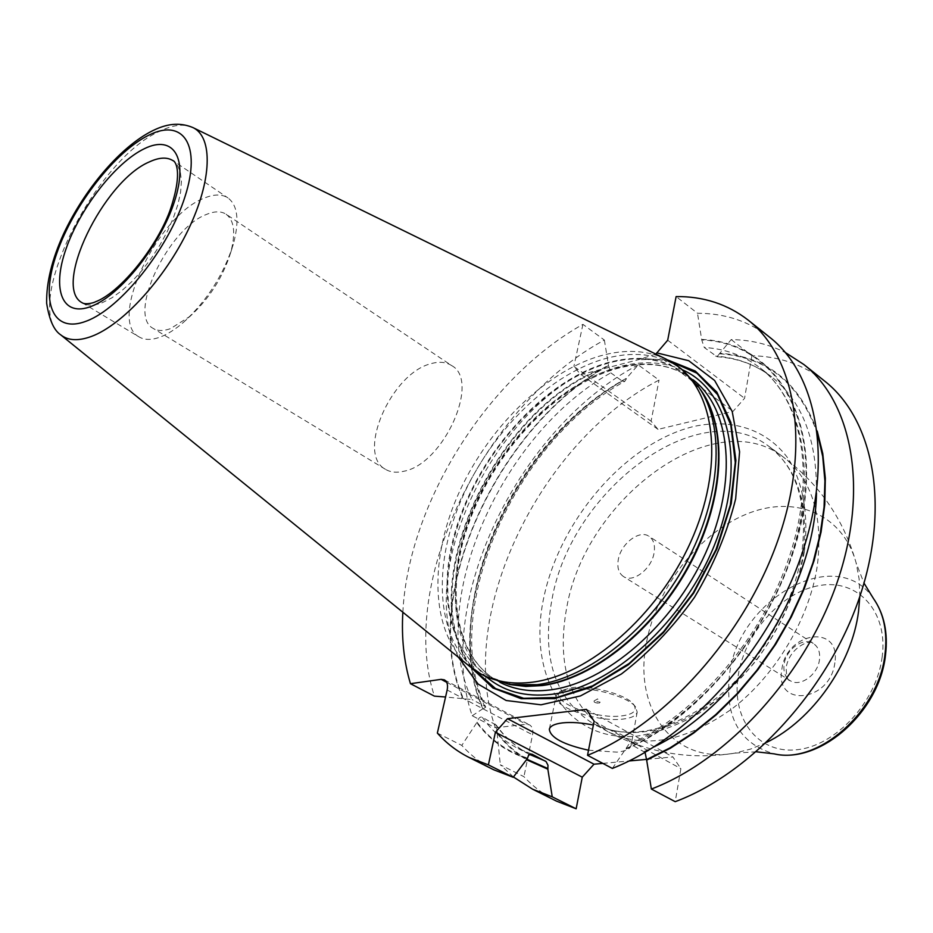 <?xml version="1.0" encoding="UTF-8"?>
<svg xmlns="http://www.w3.org/2000/svg" width="933" height="933" viewBox="0 0 933 933"><rect width="100%" height="100%" fill="white"/><g stroke="black" fill="none" stroke-linecap="round" stroke-linejoin="round"><path stroke-width="0.7" stroke-dasharray="4.67 3.5" d="M437.355 733.093L461.8 745.397C470.897 755.508 481.556 763.637 493.779 769.807M513.43 776.991L500.31 764.78L523.926 776.676C533.279 786.741 544.137 794.904 556.523 801.144M769.842 337.384C749.094 321.302 724.976 313.266 697.499 313.266L676.122 296.577M817.226 431.116C798.998 382.192 766.541 356.254 719.821 353.292L731.204 339.577C750.762 339.857 768.839 344.195 785.446 352.592M731.204 339.577L751.893 355.718C779.405 356.336 803.675 364.803 824.679 381.107M402.846 612.223C408.339 503.703 487.213 377.83 582.927 324.346L604.374 340.067C485.09 404.292 397.131 582.157 434.416 696.135M638.23 364.861C519.366 426.941 433.239 602.52 472.203 715.751L495.4 727.787C455.456 615.045 540.44 440.889 659.025 380.104L638.23 364.861L626.521 378.227C515.028 438.767 437.577 609.121 482.827 708.788L483.329 708.73C437.904 609.424 515.109 439.21 626.428 378.716L624.853 381.294C514.689 441.204 439.023 612.281 485.755 707.156L483.329 708.73M602.811 763.392L629.11 760.966M646.802 759.345L672.88 756.943L680.892 768.64L675.212 801.669M586.425 709.36L672.88 756.943M588.525 750.225L616.946 752.15C625.378 751.263 630.067 749.094 631.035 745.642C630.358 737.7 617.809 730.819 593.388 725.023M556.091 695.878C552.161 706.899 597.901 722.539 623.127 719.051C631.513 718.037 636.201 715.728 637.192 712.124L635.63 707.074C628.69 696.531 589.866 685.977 569.282 689.137L559.637 691.866L556.091 695.878L549.327 729.233M633.705 704.578C637.507 710.514 633.6 714.281 621.973 715.879C593.656 719.938 544.336 699.144 562.331 690.292L571.404 687.726C590.741 684.752 627.151 694.642 633.705 704.578L635.63 707.074M599.149 703.167L600.117 702.222L594.029 700.998C593.761 702.281 595.464 703.004 599.149 703.167M751.893 355.718L744.569 398.298L733.07 411.336L658.045 429.378L651.082 421.191L659.025 380.104M495.4 727.787L526.189 724.276L529.501 724.848C532.381 726.632 533.396 729.944 532.556 734.819L523.926 776.676M623.431 576.501C618.672 573.154 616.958 567.521 618.299 559.578C620.9 543.589 639.56 529.373 649.065 536.347C653.648 539.647 655.304 545.175 654.068 552.954C651.584 569.013 632.854 583.288 623.431 576.501L790.088 680.612C799.838 687.528 817.798 674.897 819.466 659.759C820.317 652.424 818.381 647.07 813.658 643.712C813.144 638.522 790.123 645.508 786.216 667.118C786.204 676.227 787.499 680.728 790.088 680.612C785.166 677.195 783.172 671.748 784.117 664.261C785.901 649.17 803.838 636.574 813.658 643.712L649.065 536.347M658.045 429.378L580.104 373.946L573.9 366.424L651.082 421.191M656.062 354.015L733.07 411.336M655.829 354.097L638.335 359.706L580.804 374.693M667.69 340.218L744.569 398.298M719.821 353.292L717.057 356.733L704.228 347.461L701.744 339.962L697.499 313.266M526.865 759.229C515.331 752.371 505.476 743.508 497.289 732.673L497.149 733.373C505.289 744.102 515.074 752.873 526.515 759.707M497.149 733.373L500.31 764.78M472.203 715.751L482.827 708.788M497.289 732.673L496.228 725.081L482.349 717.372C480.343 716.264 478.571 717.874 477.055 722.2L461.8 745.397M527.297 758.657C506.537 751.963 489.743 740.044 476.903 722.9M612.351 768.43L628.76 744.452L631.209 744.581C698.222 715.145 764.489 638.242 791.056 556.826C817.716 475.329 802.695 400.514 760.267 368.01C744.021 355.636 725.349 348.79 704.228 347.461M701.838 339.46C770.32 341.875 818.754 409.575 803.873 507.937C789.551 606.088 709.43 713.873 626.148 749.001M462.768 698.269C418.322 598.298 496.741 426.789 608.456 365.188L610.788 372.85C501.068 433.763 425.425 603.593 472.028 699.54L445.566 696.998M604.374 340.067L608.456 365.188M645.065 752.395L631.209 744.581M610.788 372.85L622.124 381.014C512.544 441.262 437.519 610.38 484.589 706.153L472.028 699.54M622.124 381.014L624.853 381.294M484.589 706.153L485.755 707.156M594.123 721.209L680.892 768.64M582.927 324.346L573.9 366.424M458.523 657.368C417.506 576.804 484.752 426.183 580.104 373.946M485.51 676.437C439.338 651.012 430.323 578.483 457.695 508.508C484.985 438.393 545.432 375.591 604.712 358.762C634.522 350.551 660.179 354.015 681.661 369.176M666.454 359.298C647.024 350.12 625.075 348.954 600.607 355.8C543.881 372.022 485.79 430.37 457.018 497.149C428.27 563.835 431.443 635.093 470.15 666.792M139.18 336.965C107.353 321.022 157.176 215.966 203.826 198.297C213.739 194.064 221.786 193.936 227.955 197.913C237.798 205.353 239.571 220.864 233.273 244.434C223.605 274.757 207.056 300.683 183.626 322.212C175.229 329.454 167.287 334.457 159.8 337.21C151.391 340.195 144.522 340.102 139.18 336.965L82.396 302.887C87.527 305.907 94.233 305.814 102.548 302.584L111.82 297.849L121.675 290.804L131.763 281.661L141.734 270.733L151.216 258.418L159.87 245.134L167.369 231.384L173.456 217.657L177.911 204.455L180.594 192.256L181.422 181.457L180.407 172.43L177.608 165.456L173.141 160.744L227.955 197.913M451.7 365.619C480.717 380.827 443.7 463.853 403.966 471.235C396.712 472.984 390.554 472.355 385.492 469.334C355.951 454.044 391.055 373.515 430.766 363.742C439.035 361.316 446.009 361.934 451.7 365.619L226.124 214.24C221.086 211.01 214.532 211.068 206.473 214.438C167.998 228.585 126.935 315.284 153.222 328.428C157.689 331.087 163.45 331.157 170.482 328.649L190.064 316.31L183.626 322.212M226.124 214.24C234.335 220.421 235.839 233.262 230.638 252.75C222.742 277.533 209.214 298.723 190.064 316.31M804.363 551.811C797.307 589.948 781.341 626.09 756.476 660.272C738.983 681.242 719.903 698.875 699.249 713.185C678.244 725.139 657.567 732.778 637.216 736.102C565.841 743.146 526.772 674.839 543.904 597.073C560.197 519.261 626.346 442.685 693.849 426.451C731.904 418.252 767.113 429.285 788.49 458.989C803.091 482.886 808.864 515.226 804.363 551.811M859.806 596.56L859.141 579.078L856.109 562.844C843.887 519.634 819.582 484.332 783.207 456.948C811.897 479.259 823.279 515.436 817.355 565.515C809.599 618.019 776.046 674.781 732.767 708.264C685.86 741.747 644.225 749.526 607.861 731.6L592.572 723.262C627.244 740.755 668.285 732.557 715.704 698.665C759.404 664.518 793.656 606.508 801.645 553.502C806.089 520.836 802.485 493.627 790.834 471.841C785.073 461.438 777.854 453.018 769.2 446.592C797.808 468.832 809.039 505.126 802.893 555.45C794.916 608.246 761.06 665.451 717.617 699.284C670.524 733.14 628.842 741.129 592.572 723.262C554.668 698.502 541.187 656.972 552.114 598.671C571.346 489.533 699.855 392.735 769.2 446.592L783.207 456.948C713.64 402.939 585.481 498.723 566.763 607.371C556.126 665.392 569.83 706.806 607.861 731.6C648.027 753.071 690.268 760.255 734.609 753.153L756.336 751.8M766.751 742.318L750.645 749.071L734.656 753.153C672.67 764.757 632.901 707.774 646.557 642.254C656.622 587.942 698.187 534.096 745.968 514.316C793.633 494.327 842.511 513.033 856.109 562.844L864.016 583.125M873.358 598.38C836.668 543.624 738.819 598.438 729.641 673.498C724.498 716.777 739.321 743.554 774.11 753.852M882.175 656.844C876.658 702.292 834.743 746.901 795.744 749.829C756.64 753.432 731.029 717.384 738.33 674.851C745.105 632.329 782.146 591.359 819.944 585.446C857.8 578.903 888.263 611.325 882.175 656.844M834.86 662.757C830.277 702.316 774.285 708.205 781.866 669.393C786.181 631.419 841.298 623.431 834.86 662.757M447.152 690L532.556 734.819M477.055 722.2C489.872 739.403 506.654 751.357 527.425 758.062M626.265 748.383C709.267 713.279 789.073 605.867 803.36 508.042C818.206 410.007 769.993 342.458 701.744 339.962M608.363 365.678C496.822 427.232 418.637 598.601 463.281 698.199M482.349 717.372C491.668 730.551 503.4 740.837 517.535 748.231L531.495 754.086M495.003 723.961C504.391 737.128 516.171 747.415 530.341 754.82C516.719 747.718 505.348 737.805 496.228 725.081M644.038 751.578L654.628 746.563M816.457 493.067C817.11 439.723 802.17 400.992 771.638 376.85C755.357 364.441 736.65 357.537 715.518 356.114M719.74 353.794C767.194 356.896 799.803 383.638 817.565 434.032M446.674 682.291L526.189 724.276M595.429 371.404C489.708 416.643 412.922 591.709 471.387 667.771M667.865 360.01L642.114 358.599M599.208 370.448C491.085 413.366 411.488 594.333 473.742 669.497M670.419 361.421L654.791 359.217L638.335 359.706M682.641 369.911C663.421 361.503 641.939 360.523 618.217 366.984C561.468 382.798 503.587 440.236 474.722 506.479C445.892 572.652 448.586 643.933 486.594 677.008M693.067 379.766L684.694 373.503C663.41 358.494 638.009 355.018 608.514 363.077C549.782 379.603 489.907 441.682 462.931 511.074C435.886 580.326 444.936 652.132 490.7 677.358L498.572 681.626C453.87 657.252 444.213 585.784 471.34 516.322C498.28 446.849 558.494 384.746 617.028 368.547C646.266 360.744 671.212 364.173 691.866 378.845C670.535 363.812 645.135 360.266 615.64 368.232C556.919 384.548 497.149 446.382 470.337 515.576C443.455 584.653 452.715 656.342 498.572 681.626L499.913 682.326M510.864 684.694L490.7 677.358L514.025 685.184C454.394 675.165 432.644 602.718 456.517 527.332C480.017 451.794 544.394 380.466 608.001 362.599C648.108 351.939 679.306 361.526 701.593 391.359L684.694 373.503L699.82 388.699M193.003 127.611C184.302 123.541 173.316 124.695 160.044 131.075C94.734 159.391 21.167 307.144 60.703 334.842M637.192 712.124L631.035 745.642M562.331 690.292L559.637 691.866M594.029 700.998L597.587 698.887L600.117 702.222M531.95 754.191L517.535 748.231L529.652 754.47M717.057 356.733C737.711 358.132 755.905 364.838 771.638 376.85L760.267 368.01C801.377 399.254 816.713 473.532 789.668 555.695C762.797 637.659 695.691 715.226 628.76 744.452M444.411 679.865L529.501 724.848M699.633 388.42L699.074 387.58M510.526 684.635L509.535 684.484M230.638 252.75L233.273 244.434M385.492 469.334L153.222 328.428"/><path stroke-width="1.4" d="M402.846 612.223C401.377 638.055 403.919 661.882 410.45 683.691L441.122 679.352L444.411 679.865C447.21 681.615 448.12 684.997 447.152 690L437.355 733.093C446.347 743.216 456.925 751.333 469.066 757.456L488.402 764.873L513.208 777.294L493.779 769.807L469.066 757.456M526.515 759.707L547.846 769.177L552.231 796.829L532.673 789.236L513.43 776.991M552.231 796.829L576.151 808.794L556.523 801.144L532.673 789.236M748.243 320.159L769.842 337.384C817.821 374.938 833.892 462.232 800.946 556.721C768.151 651.117 689.184 738.341 612.351 768.43L587.533 755.31C664.588 724.486 744.289 636.003 777.784 540.65C811.453 445.204 795.954 357.491 748.243 320.159C727.612 304.193 703.575 296.332 676.122 296.577L667.69 340.218L655.829 354.097M785.446 352.592L803.838 364.488C852.214 402.38 869.148 488.974 837.298 581.947C805.599 674.839 727.81 760.08 651.351 789.05L675.212 801.669C751.427 773.375 828.492 689.347 859.526 597.377C890.712 505.336 873.265 419.197 824.679 381.107L803.838 364.488M410.45 683.691L434.416 696.135L445.566 696.998M576.151 808.794L582.262 777.177L495.4 732.265L488.402 764.873M547.846 769.177L547.974 765.247L546.097 761.585L532.451 754.4L530.341 754.167L528.521 755.497L527.297 758.657L513.208 777.294M582.262 777.177L593.994 764.197L507.47 718.678L495.4 732.265M593.994 764.197L602.811 763.392M629.11 760.966L646.802 759.345M507.47 718.678L586.425 709.36L594.123 721.209L587.533 755.31M593.388 725.023C581.609 722.69 571.323 721.979 562.529 722.888C554.622 723.856 550.225 725.967 549.327 729.233C550.307 737.595 563.38 744.604 588.525 750.225M651.351 789.05L646.662 760.115L670.302 748.278L693.685 733.058L716.381 714.678L737.921 693.452L757.864 669.766L775.79 644.085L791.347 616.911L804.223 588.805L814.182 560.325L821.063 532.043L824.784 504.485L825.332 478.186L822.766 453.59L817.226 431.116M645.065 752.395L646.662 760.115M656.739 352.861L688.706 360.709L714.62 380.477L732.195 411.43L739.589 451.817L735.659 498.805C727.355 532.311 713.663 565.118 694.56 597.225C672.903 627.606 648.517 653.193 621.413 673.988L580.408 695.96L541 704.812L506.141 700.496L478.139 684.064L458.523 657.368M677.521 366.086L681.661 369.176L699.074 387.58C725.326 425.821 721.454 497.756 685.953 563.31C650.558 628.877 588.478 678.198 537.093 684.682L509.535 684.484L485.51 676.437L480.962 673.988C495.668 681.906 512.847 684.635 532.51 682.163C588.945 675.189 657.823 615.582 690.852 541.63C724.148 467.701 716.136 394.099 677.521 366.086L666.454 359.298L193.003 127.611C176.127 120.497 161.794 126.293 152.604 130.737C120.427 146.668 84.448 189.399 63.677 233.693C51.945 259.316 46.265 282.489 46.65 303.225C49.239 319.832 53.916 330.375 60.703 334.842C68.121 340.708 78.384 341.221 91.516 336.405C122.515 324.952 164.826 278.745 188.408 229.436C212.141 180.116 213.074 137.128 193.003 127.611M60.703 334.842L470.15 666.792L480.962 673.988M859.806 596.56L858.535 611.477C851.981 663.923 812.41 720.183 766.751 742.318M774.11 753.852C818.369 764.733 879.248 711.039 885.032 653.881C887.61 631.629 883.726 613.133 873.358 598.38C884.134 613.856 888.169 632.749 885.499 655.083C879.539 711.727 820.2 764.594 774.11 753.852L756.336 751.8M531.495 754.086L532.451 754.4M529.652 754.47L545.292 761.025M654.628 746.563C739.717 705.745 815.244 587.428 816.457 493.067M547.963 768.594L526.865 759.229M817.565 434.032L822.708 456.505L824.912 481.02L824.061 507.155L820.107 534.469L813.051 562.459L802.998 590.601L790.099 618.334L774.588 645.123L756.78 670.419L737.012 693.755L715.693 714.666L693.254 732.778L670.127 747.8L646.779 759.509M441.122 679.352L446.674 682.291M471.387 667.771L492.939 688.006L521.15 698.7L554.552 698.63L591.09 687.248L628.282 664.844L663.386 632.726L693.697 593.096L716.882 548.919L731.25 503.563L735.904 460.401L730.866 422.462L716.859 392.14L695.283 371.042L667.865 360.01M473.742 669.497L495.54 688.566L523.693 698.292L556.733 697.522L592.688 685.802L629.169 663.456L663.538 631.746L693.242 592.817L716.054 549.479L730.352 504.951L735.274 462.465L730.772 424.912L717.559 394.612L696.893 373.165L670.419 361.421M486.594 677.008C503.61 691.505 525.244 697.278 551.496 694.339C611.663 687.493 685.02 621.18 715.541 542.318C746.458 463.479 729.244 390.286 682.641 369.911M499.913 682.326C514.305 689.709 530.959 692.251 549.887 689.954C605.529 683.318 673.02 625.507 705.535 553.246C738.306 481.008 730.784 408.362 693.067 379.766M699.82 388.699C727.682 425.355 725.512 496.962 690.688 562.984C655.992 629.017 593.621 679.142 541.956 685.592L525.885 686.443L510.864 684.694M510.526 684.635L541.35 685.382C592.303 678.979 653.753 630.218 688.752 565.363C723.845 500.52 727.647 429.308 701.593 391.359L699.633 388.42M86.512 321.069C120.754 308.38 168.78 248.225 184.991 196.7C201.726 144.977 183.136 117.966 149.047 135.063C115.144 151.461 73.544 205.073 56.901 252.96C39.827 300.986 52.015 334.527 86.512 321.069M144.475 148.65C115.715 162.33 80.086 208.164 66.01 248.959C51.537 289.895 62.266 317.931 91.492 306.269C120.497 295.248 160.733 244.714 174.518 201.306C188.734 157.712 173.41 134.364 144.475 148.65M149.525 161.829C103.411 180.92 51.758 287.702 82.396 302.887C85.474 304.858 93.767 302.91 95.434 301.802C118.468 293.428 155.146 250.359 169.806 211.056C184.711 167.648 173.491 160.149 173.141 160.744C167.205 156.919 159.333 157.292 149.525 161.829M864.016 583.125L873.358 598.38"/></g></svg>
